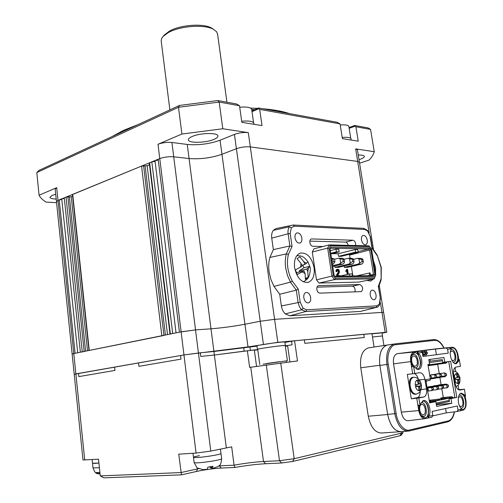 <?xml version="1.0" encoding="UTF-8"?>
<svg xmlns="http://www.w3.org/2000/svg" width="503" height="503" viewBox="0 0 503 503"><rect width="100%" height="100%" fill="white"/><g stroke="black" fill="none" stroke-linecap="round" stroke-linejoin="round"><path stroke-width="0.75" d="M56.481 201.684L57.996 200.401L56.481 201.684L72.13 354.037L75.085 353.288L59.247 199.886L61.825 199.553M36.813 172.554L38.838 170.467L179.464 105.448L217.736 100.55L236.41 103.945L239.516 105.737L219.17 102.065L178.49 107.271L36.813 172.554L39.064 195.221L56.688 187.669L57.996 200.401L59.247 199.886M64.346 198.522L61.75 198.855L77.713 352.754M72.646 196.132L71.25 196.698L66.05 197.094L64.271 197.824L80.367 352.213L84.158 351.578M88.987 350.497L163.947 335.451M88.981 350.472L72.476 194.56L141.55 166.084L147.146 165.707L149.492 164.751M170.001 334.118L172.699 333.533L151.824 161.872L155.094 161.444M169.995 334.08L149.284 163.066L151.824 161.872M158.282 160.143L154.987 160.57L176.044 332.854M218.994 465.885L234.058 465.181C244.609 463.263 254.424 462.043 263.49 461.509L279.486 460.717L294.198 458.698L402.991 432.762L401.08 435.334L399.891 435.755L292.614 461.471L281.598 462.986L265.59 463.735C256.291 464.25 246.055 465.489 234.882 467.45L221.314 468.054C213.215 468.545 204.928 469.683 196.466 471.462L181.457 474.851L103.819 477.85L100.273 475.907L98.506 459.189L83.008 459.975L72.13 354.049L73.771 353.552L57.996 200.401L159.772 158.602C164.148 157.049 168.801 156.446 173.73 156.798C168.801 156.446 164.148 157.049 159.772 158.602L158.168 159.262L179.42 332.175L195.522 329.905L210.996 328.799C222.364 327.862 233.681 326.346 244.942 324.253L260.233 321.247L274.581 319.33L383.607 312.313L386.813 332.238L382.186 333.156M217.736 100.55L219.17 102.065L222.798 128.762L248.3 132.629L250.312 146.895C245.722 146.505 241.088 147.102 236.41 148.693L221.968 154.289C211.273 157.948 200.307 159.363 189.071 158.546L173.73 156.798L189.071 158.546C200.307 159.363 211.273 157.948 221.968 154.289L236.41 148.693C241.088 147.102 245.722 146.505 250.312 146.895L357.69 161.425L359.419 162.199L357.69 161.425L369.158 232.726M111.873 136.697L123.222 130.478L138.262 124.499M250.481 108.07L257.674 108.378M262.635 108.723C273.663 109.654 282.598 111.282 289.432 113.596M254.751 109.61L251.714 109.509M213.8 139.444C205.67 142.971 188.644 143.33 188.392 139.916C188.21 138.803 189.499 137.652 192.247 136.464C200.32 132.836 217.774 132.484 217.881 135.892C218.051 137.055 216.692 138.237 213.8 139.444M358.268 155.025C361.965 154.968 364.002 155.402 364.373 156.326C364.486 157.313 362.845 158.388 359.431 159.558L359.016 159.69M56.217 199.1C52.337 198.905 50.225 198.314 49.891 197.314L52.035 195.434L55.726 194.309M56.588 202.69L46.113 202.087C42.717 200.031 40.366 197.742 39.064 195.221M222.798 128.762L181.916 134.031L158.005 144.273L181.118 331.829L195.522 329.905L210.996 328.799C222.364 327.862 233.681 326.346 244.942 324.253L260.233 321.247L274.581 319.33L383.607 312.313L379.325 285.742M179.464 105.448L178.49 107.271L181.916 134.031M359.582 163.205L369.101 160.08C371.868 157.244 373.578 154.452 374.232 151.699L355.678 148.888L357.69 161.425L250.312 146.895L277.819 342.329L386.813 332.238M251.896 110.811L258.599 107.988L337.199 122.292L340.053 123.895L342.386 138.627L358.237 141.192L355.904 126.756L370.573 129.409L374.232 151.699M349.019 127.529L354.646 125.467L368.102 127.913L370.573 129.409M340.053 123.895L259.686 109.384L262.013 125.593L241.836 122.323L239.516 105.737M355.904 126.756L355.093 126.184L349.151 128.353M259.686 109.384L258.856 108.749L252.016 111.628M355.093 126.184L354.646 125.467M258.856 108.749L258.599 107.988M248.3 132.629C243.716 132.17 239.095 132.767 234.436 134.414L220.062 140.218C209.418 143.996 198.484 145.411 187.254 144.449L171.925 142.475C167.002 142.06 162.362 142.663 158.005 144.273M357.426 149.812L355.678 148.888M56.688 187.669L55.185 189.021L56.474 201.621M84.743 460.05L75.871 373.886L78.512 373.421L78.839 376.609L114.942 370.434L114.577 367.102L78.512 373.421L78.839 376.609L114.942 370.434L114.577 367.102L138.501 362.902L138.891 366.335L180.992 359.129L180.552 355.533L138.501 362.902L138.891 366.335L180.992 359.129L180.552 355.533L183.96 354.936L181.118 331.829L73.771 353.552L75.871 373.886L74.205 374.276L183.96 354.936L248.004 346.913L277.819 342.329M340.223 124.977C345.341 124.612 348.214 125.084 348.837 126.391L348.862 126.53M351.056 138.878L351.037 138.74C350.409 137.476 347.46 137.042 342.203 137.438M239.717 107.208C246.721 106.655 250.708 107.359 251.689 109.321L251.714 109.516M253.927 123.367L253.902 123.185C252.915 121.286 248.84 120.632 241.679 121.223M383.94 345.536L382.406 335.966L372.484 336.997M371.981 333.835L382.129 332.816L382.418 336.042M372.478 336.991L382.632 335.935M263.1 364.178L287.395 360.72L263.1 364.178M285.239 345.555L282.101 345.668C274.531 346.353 256.656 349.019 257.699 349.302L259.774 364.468M279.385 361.732L266.483 363.524L279.385 361.732M257.442 349.315L256.964 345.806C255.895 345.467 274.085 342.725 281.793 342.071L284.987 341.965L285.251 345.63M257.706 349.378L257.448 349.334C256.385 349.044 274.588 346.334 282.302 345.636L285.49 345.498M370.246 295.06C370.994 298.279 372.333 299.838 374.263 299.738C375.735 299.122 376.319 297.48 376.024 294.821C375.276 291.595 373.93 290.042 371.987 290.149C370.535 290.765 369.95 292.4 370.246 295.06M295.016 237.875C295.902 241.585 297.55 243.307 299.958 243.043C301.498 242.333 302.133 240.679 301.863 238.095C300.97 234.379 299.316 232.663 296.896 232.939C295.38 233.656 294.752 235.297 295.016 237.875M303.812 297.82C304.623 301.372 306.189 303.064 308.502 302.888C310.219 302.171 310.936 300.385 310.659 297.531C309.842 293.972 308.27 292.287 305.95 292.482C304.252 293.192 303.535 294.972 303.812 297.82M361.481 239.994C362.286 243.333 363.688 244.923 365.694 244.766C367.033 244.156 367.555 242.628 367.272 240.183C366.461 236.844 365.059 235.253 363.047 235.423C361.72 236.033 361.198 237.561 361.481 239.994M363.625 228.356L364.732 229.437L294.28 226.193L293.293 225.017L275.839 228.607L273.343 230.374C271.865 232.292 271.324 234.882 271.733 238.145L273.362 249.62L269.885 257.442C268.652 261.849 268.388 266.665 269.099 271.903L270.891 279.454L273.978 286.389L290.438 282.139L296.305 290.156L298.285 289.131L300.209 302.309L303.127 308.301L306.566 309.81L376.961 305.83L379.356 304.158L379.425 305.12L380.387 298.587L378.501 287.301M314.079 267.615C314.884 275.399 312.948 280.309 308.264 282.34C301.574 282.925 297.015 278.046 294.595 267.703C293.84 260.007 295.726 255.147 300.253 253.11C307.037 252.412 311.646 257.247 314.079 267.615M373.408 260.604L375.565 267.344L375.584 274.104M373.616 278.932L370.749 280.976L366.674 280.429M318.16 285.767L318.336 285.704C317.16 286.207 316.676 287.458 316.871 289.464C317.362 291.734 318.349 292.953 319.833 293.13L361.198 291.614M310.879 239.151L311.194 239.007C310.112 239.503 309.666 240.686 309.861 242.54C310.345 244.779 311.326 246.03 312.816 246.281L322.957 246.508M330.861 253.965L339.16 251.902L336.406 251.858L330.754 253.267M341.172 256.348L338.544 256.316L338.148 253.751L355.137 249.551L357.752 249.601L358.161 252.198L341.172 256.348M338.544 256.316L355.546 252.16L358.161 252.198M339.858 276.128L349.516 273.953L352.201 273.921L352.515 275.933M336.406 251.858L335.998 249.186L338.745 249.237L339.16 251.902M330.352 250.607L335.998 249.186M355.546 252.16L355.137 249.551M330.138 249.218L330.987 247.042L330.087 248.891L334.105 275.16L335.583 277.034L374.1 276.392L374.88 274.581L370.881 249.677L349.61 255.103L350.113 258.322M356.558 275.87L370.038 272.884L370.384 275.047L373.478 274.368L369.611 250.243L368.668 248.998L369.523 247.878L330.987 247.042M358.067 251.594L368.668 248.998L330.616 248.231M349.082 254.417L349.61 255.103M370.384 275.047L370.114 275.663M370.038 272.884L368.812 275.682M349.516 273.953L349.837 275.977M348.334 274.223L347.579 269.363L347.233 269.363L347.101 270.394L346.341 270.727L346.41 271.148L347.403 270.759L347.957 274.305M340.154 276.065L340.085 275.6L337.689 275.638L339.512 271.978L338.896 269.74L337.846 269.199L336.891 269.765L336.765 271.475L337.167 271.469L337.23 270.186L337.909 269.753L338.657 270.117L339.104 271.777L337.394 274.588L337.368 276.172M374.88 274.581L373.478 274.368L372.937 275.619L334.935 276.21M332.049 253.669L338.148 253.751M351.39 266.464L352.867 275.927M346.693 271.148L347.208 274.475M347.101 270.394L346.36 270.57L346.485 269.533L347.233 269.363M346.41 271.148L345.662 271.318L345.592 270.897L346.341 270.727M345.662 271.318L346.806 271.117M337.343 275.99L336.595 276.185M336.878 269.394L336.142 269.941L336.891 269.765M336.142 269.941L336.01 271.645L336.765 271.475M336.01 271.645L337.167 271.469M337.538 269.834L337.909 269.753M337.387 269.948L338.657 270.117M337.909 270.287L338.33 271.362L339.079 271.192M338.33 271.362L338.356 271.953L339.104 271.777M338.356 271.953L338.23 272.463L338.978 272.286M338.23 272.463L337.991 272.827L338.739 272.657M337.991 272.827L337.293 273.632L338.041 273.456M337.293 273.632L336.645 274.757L337.394 274.588M336.645 274.757L336.589 276.16M370.881 249.677L369.523 247.878M372.937 275.619L374.1 276.392M334.791 265.993L335.011 267.433L338.689 267.288M344.197 265.999L344.41 267.395L348.001 267.25M330.421 245.678L329.232 244.886L327.66 248.086L329.132 248.306L330.421 245.678L369.642 246.596L371.572 249.161L375.741 275.11L374.238 278.8L375.741 275.11M312.3 252.009L327.66 248.086L331.974 276.342L334.539 279.586L335.438 278.411L333.326 275.738L316.469 279.857L312.3 252.009L313.897 248.847L329.232 244.886L368.957 245.854L369.642 246.596M329.132 248.306L333.326 275.738M335.438 278.411L374.628 277.687M319.028 283.044L334.539 279.586L374.238 278.8L358.928 282.095L319.028 283.044L316.469 279.857M311.715 238.931L352.968 240.22L345.586 242.119L309.842 241.094M345.586 242.119C346.837 242.32 347.718 243.402 348.227 245.351M318.713 285.647L359.947 284.535L352.452 286.132C354.596 286.867 355.445 288.772 355.011 291.847M352.452 286.132L317.035 287.15M367.511 230.38L367.618 231.047L364.732 229.437M294.28 226.193L291.331 227.677L289.495 226.778C288.194 228.5 287.729 230.833 288.106 233.788L290.174 233.524L292.054 246.432L289.873 245.954L288.106 233.788L271.733 238.145M300.209 302.309L298.116 302.586L299.36 306.66L301.611 309.773L303.127 308.301M352.968 240.22C354.917 240.887 355.81 242.66 355.646 245.533M359.947 284.535C362.94 286.509 363.411 288.86 361.355 291.583M381.161 279.775L381.01 267.319L377.193 255.103M377.068 255.449L372.013 248.142L370.139 236.479L367.618 231.047M372.201 247.778L372.013 248.142M275.839 228.607L276.417 228.481M273.343 230.374L289.495 226.778M291.331 227.677L290.174 233.524M292.054 246.432L288.408 254.417L286.352 253.908C285.195 258.202 284.975 262.899 285.685 267.998L287.439 275.367L290.438 282.139L292.281 281.089L298.285 289.131M288.408 254.417C286.333 263.289 287.622 272.18 292.281 281.089M289.822 315.809L305.686 311.546L301.611 309.773L285.276 313.891L289.822 315.809L360.582 311.382L376.106 307.421L305.686 311.546L306.566 309.81M376.495 307.371L360.582 311.382M379.356 304.158L380.123 298.568M378.212 286.685L380.916 279.259M273.362 249.62L289.873 245.954L286.352 253.908L269.885 257.442M273.978 286.389L279.718 294.236L281.384 305.95C281.919 309.301 283.22 311.948 285.276 313.891M281.384 305.95L298.116 302.586L296.305 290.156L279.718 294.236M353.54 259.315L357.47 258.379L360.921 258.404L362.386 258.913L362.921 259.485L361.776 259.479L358.941 258.888L359.576 262.906L362.11 261.604L361.776 259.479M362.11 261.604L363.26 261.604L363.021 262.912L361.814 264.044L347.422 267.382M344.398 267.294L358.362 264.044L359.576 262.906M357.47 258.379L358.941 258.888M363.26 261.604L362.921 259.485M358.362 264.044L361.814 264.044M331.508 258.177L334.526 259.045L334.941 261.736L333.458 263.855L332.401 264.031M334.526 259.045L331.596 258.781M332.15 262.39L333.238 261.736L332.823 259.032M333.238 261.736L334.941 261.736M333.25 264.031L332.433 264.226M344.046 259.29L348.114 258.309L351.647 258.335L353.119 258.85L353.634 259.429L349.585 258.825L350.226 262.887L352.798 261.573L352.458 259.416M352.798 261.573L353.974 261.573L353.754 262.893L352.546 264.044L338.11 267.42M334.998 267.332L349.007 264.044L350.226 262.887M348.114 258.309L349.585 258.825M353.974 261.573L353.634 259.429M349.007 264.044L352.546 264.044M334.552 259.202L338.525 258.24L342.147 258.265L343.624 258.781L344.115 259.366L342.908 259.359L340.003 258.756L340.638 262.874L343.247 261.541L342.908 259.359M343.247 261.541L344.454 261.541L344.259 262.88L343.046 264.044L332.772 266.471M332.653 265.647L339.424 264.044L340.638 262.874M338.525 258.24L340.003 258.756M344.454 261.541L344.115 259.366M339.424 264.044L343.046 264.044M307.924 261.849L304.906 264.446L303.812 261.717L299.819 256.826L297.034 258.592L301.039 263.503L302.14 266.244L295.387 269.872L297.26 274.531L304.001 270.878L305.101 273.613L305.396 279.398L308.144 277.555L307.849 271.783L306.761 269.061L309.823 266.565L307.987 262M299.612 271.922L299.191 270.878L303.982 267.747L302.863 264.949M303.982 267.747L309.691 266.364M299.191 270.878L306.761 269.061M305.742 278.109L308.144 277.555M296.72 272.613L304.001 270.878M301.731 265.226L304.906 264.446M164.538 34.864L169.398 31.142C180.219 24.785 203.52 23.144 211.65 28.086L213.159 29.067M169.869 109.887L161.155 40.661L161.689 38.454L162.972 36.581L168.09 32.714C179.747 25.873 204.941 24.094 213.668 29.4L216.586 31.739L217.592 34.191M234.882 467.45L234.058 465.181L231.682 446.846L210.782 451.078L196.057 453.09L183.96 354.936L200.301 352.81L200.76 356.413L214.379 355.036L200.76 356.413L200.301 352.81L213.92 351.49L214.379 355.036L254.317 349.943L256.549 366.341M257.008 346.133L213.92 351.49L187.254 144.449M243.71 347.617L244.181 351.144L214.379 355.036L226.331 447.865M257.737 349.604L250.362 350.34L249.884 346.812M285.044 342.386L291.57 341.273L292.073 344.788L285.289 345.913M247.363 350.635L249.626 367.372L297.48 360.947L294.576 340.764L304.315 339.852L304.818 343.335L364.266 337.526L304.818 343.335L304.315 339.852L363.757 334.306L364.266 337.526L363.757 334.306L371.931 333.539L374.069 347.032M257.769 349.824L254.361 350.264M287.653 345.963L285.352 346.341M289.91 361.846L287.59 345.53L292.073 344.788L291.57 341.273L294.576 340.764M369.145 347.774L368.297 347.906C362.21 350.195 359.702 356.828 360.77 367.8L368.29 416.22C370.648 427.261 375.137 432.857 381.746 433.008L400.357 431.7M100.273 475.907L180.935 472.575L198.597 468.645M196.057 453.09L178.728 454.171L181.457 474.851M286.389 362.261L286.207 360.984M388.109 344.907L387.178 345.045C381.148 347.353 378.702 354.087 379.847 365.247L387.675 414.535C390.102 425.777 394.597 431.48 401.168 431.643L401.35 431.612M99.99 473.266L98.965 472.455L96.211 472.581L100.078 474.065M94.922 463.408L98.915 463.049L92.508 463.269L94.922 463.408M211.631 466.765L211.826 468.293L212.411 468.513L212.983 466.312L207.884 467.098L207.33 469.293L202.904 469.626L197.05 467.859L194.127 462.565C195.202 463.188 200.54 462.817 210.135 461.452C217.227 460.327 221.062 459.428 221.66 458.755L221.653 458.711M209.971 467.073L210.499 467.759L211.763 467.834M199.502 455.643C195.692 456.378 193.686 456.938 193.485 457.328C194.554 457.893 199.88 457.497 209.468 456.139C216.554 455.026 220.396 454.152 220.987 453.53L220.987 453.48M197.446 468.01L198.974 468.796M210.858 466.941L210.99 467.953M192.989 453.285L193.485 457.328C194.554 457.893 199.88 457.497 209.468 456.139C216.554 455.026 220.396 454.152 220.987 453.53L221.66 458.755C220.811 466.419 219.283 465.036 218.176 466.526L212.499 468.494M415.321 366.127L415.396 366.115C418.955 365.656 417.157 355.307 413.648 356.017L413.535 356.036C409.983 356.495 411.812 366.894 415.321 366.127M451.688 359.953L453.335 360.588C456.523 360.198 454.762 350.402 451.625 351.05L450.342 352.075M423.363 414.78C426.953 414.246 425.255 403.651 421.728 404.475L421.665 404.487C418.068 404.94 419.722 415.597 423.268 414.793L423.363 414.78M459.478 405.858L461.194 406.55C464.407 406.084 462.729 396.068 459.566 396.829L458.346 397.791M455.573 363.726L458.359 359.532M450.984 348.573L452.298 347.931C457.428 346.907 460.226 362.977 454.97 363.411L454.662 363.436M453.134 362.21L453.543 362.198C457.881 361.846 455.58 348.604 451.348 349.459L450.94 349.56M412.756 366.19C410.794 362.399 410.429 358.721 411.655 355.168L414.34 352.729C420.087 351.603 422.922 368.598 417.056 369.108L416.559 369.133M414.849 367.794L415.597 367.812C420.439 367.41 418.106 353.402 413.372 354.338L411.391 355.879M421.049 389.561L426.5 388.976C427.003 393.421 426.085 396.1 423.746 397.005L418.81 397.955L420.018 405.28L420.533 403.852L423.595 400.57C427.625 399.577 431.511 409.241 429.392 414.925L428.971 416.176L427.72 416.339L428.154 415.025C429.373 407.757 427.707 402.972 423.168 400.677M422.187 401.237L422.369 401.193C428.091 399.652 430.977 416.949 425.129 417.867L421.791 416.465C419.464 413.491 418.603 409.851 419.213 405.544M421.017 415.459L423.652 416.497C428.474 415.755 426.104 401.495 421.382 402.777L420.917 402.928M428.971 416.176L432.832 415.535L432.146 411.429L457.321 406.003L458 409.958L461.584 409.159L460.742 408.04C457.158 403.771 457.592 393.509 461.326 393.132L464.766 394.968L465.482 395.905L464.319 396.068L460.949 393.245M460.151 393.73L460.201 393.717C465.313 392.321 468.155 408.656 462.917 409.461L461.521 409.323M460.867 408.197L461.471 408.172C465.791 407.524 463.458 394.056 459.239 395.22L459.05 395.27M430.329 378.897L427.927 364.574L429.606 364.329L428.814 359.582L443.96 357.476L444.753 362.116L450.631 361.261L456.843 397.389L450.984 398.577L451.788 403.287L436.686 406.449L435.875 401.627L429.637 402.89L425.764 379.658L430.329 378.897L430.128 380.337L425.991 381.041M455.07 367.504L455.8 371.736M457.126 379.419L454.718 379.916L454.479 378.061C454.379 375.835 454.85 374.37 455.894 373.666L456.85 373.509C458.063 373.836 458.994 375.062 459.635 377.175L459.949 379.004C460.056 381.211 459.591 382.676 458.56 383.399L457.604 383.575C456.384 383.261 455.448 382.035 454.8 379.903M458.132 385.241L458.899 389.693L464.42 389.203L460.006 390.045C457.774 390.001 456.183 387.914 455.246 383.77L453.656 374.515C453.159 370.334 453.945 367.844 456.014 367.045L460.452 366.347L459.283 359.588L458.849 360.865L456.328 363.707C452.687 364.763 448.795 355.275 450.757 350.101L451.172 348.793L447.569 349.252L448.236 353.119L422.966 356.489L422.3 352.471L418.377 352.968L419.282 354.175C423.061 358.689 422.545 368.944 418.465 369.422L414.516 367.391L413.573 366.234L414.768 373.478L419.716 372.704C422.199 372.767 423.928 374.968 424.89 379.312L419.276 379.96M458.56 389.762L458.899 389.693M422.269 352.44L422.256 351.647L422.646 351.591L422.646 354.546M423.884 355.237L422.784 355.382L423.884 355.237L423.866 354.389L423.249 354.464L423.193 351.522L422.646 351.591M426.632 352.157L424.255 352.465L424.067 351.415L424.475 351.358L424.651 352.414L426.645 352.157L426.456 351.107L424.067 351.415M426.701 354.867L426.513 353.816L424.519 354.074L424.708 355.131L426.701 354.867L424.312 355.181L424.18 354.125M427.437 353.414L427.261 352.358L425.268 352.616L425.456 353.666L427.437 353.414L425.066 353.722L424.916 352.666M436.434 354.69L435.479 349.057L446.136 347.994L447.569 349.252M422.3 352.471L420.848 351.163L410.033 352.232L435.479 349.057M387.914 344.932L387.266 345.033C381.186 347.359 378.721 354.156 379.872 365.417L386.908 364.474L394.798 413.736C397.276 425.154 401.815 430.945 408.417 431.115L409.071 430.996L409.649 429.977L448.123 420.942C451.078 420.238 453.14 417.207 454.31 411.856M443.898 348.063C440.955 342.631 437.805 340.066 434.454 340.374L395.804 344.7C390.504 344.586 386.379 355.024 388.253 364.298L396.157 413.554L387.65 414.359C390.095 425.701 394.635 431.455 401.256 431.618L407.606 431.172M387.65 414.359L379.872 365.417M429.983 359.419L430.279 361.173L442.288 359.595L442.759 362.374L444.753 362.116M448.707 361.538L454.907 397.653L453.058 397.835M456.843 397.389L454.907 397.653M426.5 388.976L424.89 379.312M464.42 389.203L465.482 395.905M435.875 401.627L429.6 402.677M437.478 403.94L437.585 404.594L436.415 404.833M451.788 403.287L437.585 404.594M449.443 401.589L448.965 398.766L450.984 398.577M465.608 396.037L464.319 396.068M465.174 396.207L465.948 400.652C466.583 405.877 465.621 409.052 463.043 410.171L460.232 410.8L461.584 409.159M458.855 359.777L458.032 355.055C456.894 350.013 454.945 347.41 452.172 347.233L446.136 347.994M458 409.958L457.032 411.517L446.293 412.869L445.564 408.537M460.232 410.8L457.032 411.517M428.921 416.402L428.361 417.93L431.851 417.15L432.832 415.535M446.293 412.869L432.605 415.906M427.72 416.339L428.361 417.93L425.161 418.641C422.099 418.678 419.967 415.987 418.766 410.567L417.811 404.764L419.351 405.525L420.018 405.28M418.71 405.519L417.811 404.764L416.742 398.238L411.309 398.791L407.317 374.414L414.768 373.478M418.81 397.955L416.742 398.238M420.181 391.378C420.168 394.943 419.181 397.037 417.226 397.659L411.309 398.791M414.221 373.553C415.987 374.15 417.301 375.911 418.156 378.834M412.712 373.754L410.706 361.594C410.121 356.206 411.253 353.005 414.101 352.006L417.352 351.597L418.377 352.968M413.573 366.234L412.856 366.178L411.649 367.303L412.064 366.253M424.809 418.685L408.229 420.728C404.896 420.772 402.595 417.918 401.331 412.152L393.541 363.883C392.944 358.149 394.201 354.741 397.307 353.672L435.862 348.868M417.666 369.454C421.483 366.027 421.615 360.991 418.068 354.338L417.245 353.282L417.339 351.597M417.352 351.597L420.848 351.163M451.172 348.793L449.349 347.592M458.327 359.538L459.283 359.588M396.157 413.554C397.288 423.117 404.588 431.907 409.649 429.977M426.72 381.155L426.079 381.029M448.965 398.766L453.058 397.86M421.885 352.1L421.483 351.735M430.279 361.173L429.103 361.336M440.502 398.917L429.568 400.231L440.502 398.917L442.665 399.552L452.977 397.345L451.637 396.697L443.294 397.515L441.81 388.756M441.112 384.663L439.905 377.527M439.232 373.572L437.66 364.279M437.239 364.335L445.903 363.179L446.978 362.33L446.576 361.852M447.098 387.354L448.506 386.449L447.224 387.75L446.488 387.888L447.098 387.354L446.702 384.588L446.218 384.103L438.629 384.933L438.371 385.304M436.422 374.119L444.69 372.918L446.368 373.911L443.954 373.037L436.39 373.943M442.15 388.266L443.571 387.354L442.282 388.668L441.533 388.806L442.15 388.266L441.753 385.48L441.276 384.99L433.661 385.82L433.397 386.197M437.126 389.19L438.559 388.272L437.27 389.592L436.516 389.731L437.126 389.19L436.73 386.386L436.258 385.889L428.625 386.719L428.355 387.103M431.442 374.924L439.748 373.723L441.427 374.722L439 373.842L431.417 374.748M429.342 401.13L429.707 401.061L429.568 400.231M440.377 398.929L440.974 398.81L440.835 397.999L451.637 396.697M443.294 397.515L440.835 397.999M446.218 384.103L448.267 385.053L448.261 386.499M446.488 387.888L442.709 388.291M446.702 384.588L448.022 385.097M448.506 386.449L448.267 385.053M446.123 373.955L446.601 375.301L444.96 376.684L445.262 376.156L444.721 373.421M443.954 373.037L444.69 372.918M446.601 375.301L446.368 373.911M446.356 375.345L445.262 376.156M441.276 384.99L443.332 385.952L443.325 387.404M441.533 388.806L437.704 389.209M441.753 385.48L443.086 385.996M443.571 387.354L443.332 385.952M436.258 385.889L438.32 386.857L438.308 388.322M436.516 389.731L432.624 390.139M436.73 386.386L438.069 386.901M438.559 388.272L438.32 386.857M431.417 390.674L432.033 390.127L431.637 387.304L431.165 386.801L433.234 387.775L433.473 389.209L432.184 390.535L427.663 391.07M432.033 390.127L433.221 389.253M431.637 387.304L432.982 387.826M433.473 389.209L433.234 387.775M427.166 388.077L428.072 388.712L428.311 390.152L427.644 390.932M427.575 390.548L428.053 390.202M427.242 388.536L427.814 388.762M428.311 390.152L428.072 388.712M441.175 374.766L441.665 376.125L440.012 377.514L440.314 376.98L439.767 374.226M439 373.842L439.748 373.723M441.665 376.125L441.427 374.722M441.414 376.169L440.314 376.98M433.976 374.66L434.73 374.534L436.409 375.546L436.648 376.954L434.988 378.357L435.29 377.822L434.743 375.043L433.976 374.66L429.7 375.169M434.73 374.534L429.694 375.137M436.158 375.59L434.743 375.043M436.648 376.954L436.409 375.546M436.397 376.999L435.29 377.822M429.744 375.414L431.323 376.382L431.561 377.803L430.31 379.004M431.065 376.42L429.832 375.948M431.561 377.803L431.323 376.382M431.304 377.847L430.279 378.608M429.373 401.325L431.165 401.866L429.518 402.18M442.665 399.552L440.144 400.055L437.981 399.42M431.165 401.866L440.144 400.055L429.707 401.061M449.192 397.181L451.342 397.804L440.974 398.81M443.457 363.537L446.651 362.279M428.116 364.549L428.191 364.989L429.606 364.776L428.103 365.65M428.11 365.681L434.429 364.87L436.29 363.801L429.606 364.776M436.29 363.801L438.798 363.43L436.944 364.499L434.429 364.87M445.306 362.474L438.798 363.43M411.844 392.151C409.26 388.278 408.675 384.254 410.096 380.079M419.709 390.548L418.653 390.642C417.295 390.322 416.27 389.033 415.579 386.769L415.258 384.82C415.182 382.456 415.736 380.897 416.918 380.136L417.987 379.96C419.345 380.293 420.357 381.582 421.036 383.827L421.357 385.757C421.439 388.109 420.898 389.668 419.722 390.447L418.722 390.165M421.357 385.757L416.1 386.593M418.81 387.184L419.886 387.065L420.263 385.996L416.339 386.43L421.376 385.757M416.585 384.619L416.874 386.335M417.987 379.96L419.244 383.173L419.942 384.053L421.036 383.827M415.258 384.82L417.798 384.424L418.175 383.361L416.918 380.136M418.653 390.642L418.817 387.253L418.119 386.373L415.579 386.769M418.641 390.718L419.364 390.586M419.886 387.065L419.722 390.447M421.036 385.795L420.722 383.896M419.716 383.99L418.119 384.198M417.088 380.482L417.578 379.922M457.755 380.312L458.717 380.205L459.032 379.205L455.196 379.639L459.968 378.998L454.995 379.778M455.391 377.923L455.674 379.551M456.85 373.509L458.717 377.376L459.635 377.175M454.479 378.061L456.806 377.703L457.126 376.703L455.894 373.666M457.604 383.575L457.761 380.375L457.126 379.539L454.706 379.809M457.592 383.644L458.541 383.5M458.717 380.205L458.56 383.399M458.208 383.538L457.661 383.192M459.635 379.036L459.327 377.25M458.522 377.313L457.089 377.502M456.032 373.936L456.447 373.478M66.05 197.094L82.234 351.836M67.918 196.849L84.146 351.452M69.389 196.943L85.611 351.157M71.25 196.698L87.522 350.767M72.721 194.353L89.251 350.421M141.55 166.084L161.834 335.734M143.6 165.82L163.934 335.306M145.097 165.971L165.424 335.004M147.146 165.707L167.518 334.583M149.624 162.771L170.372 334.005M171.925 142.475L210.782 451.078M220.062 140.218L248.004 346.913M234.436 134.414L263.409 344.259M380.381 302.529L385.172 332.307M345.724 271.318L346.473 271.148M337.664 273.204L338.412 273.028M376.961 305.83L376.106 307.421M370.139 236.479L367.555 230.424L363.763 228.362L292.998 225.03M307.849 271.783L308.377 267.998M302.36 271.96L305.101 273.613M301.039 263.503L300.492 267.313M306.528 263.39L303.812 261.717M399.891 435.755L401.413 433.316L401.143 431.643M292.614 461.471L294.198 458.698L280.718 362.933M281.598 462.986L279.486 460.717L266.257 364.882M265.59 463.735L263.49 461.509L250.746 367.209M219.17 465.728L221.314 468.054M197.786 468.224L196.466 471.462M368.29 416.22L387.675 414.535M360.77 367.8L379.847 365.247M92.508 463.294L92.992 467.922L99.412 467.752M460.05 390.039L459.723 390.07M464.766 394.968L463.565 395.081M429.392 414.925L428.154 415.025M423.746 397.005L417.226 397.659M393.541 363.883L410.706 361.594M401.331 412.152L418.766 410.567M419.282 354.175L418.068 354.338M417.245 353.282L418.49 353.156M452.172 347.233L435.736 348.881M397.433 353.653L414.221 351.987M458.849 360.865L457.661 361.016M458.038 359.852L459.208 359.746M409.209 430.958L447.557 421.91L409.146 430.977M448.123 420.942L447.557 421.91M388.253 364.298L386.908 364.474C385.732 353.144 388.171 346.315 394.226 343.983L387.266 345.033M395.804 344.7L394.943 343.87L433.611 339.588L394.924 343.87M434.454 340.374L433.611 339.588C437.723 339.487 441.206 342.304 444.067 348.045M425.066 353.722L425.456 353.666M424.312 355.181L424.708 355.131M424.255 352.465L424.651 352.414M449.43 401.482L436.302 404.186M442.282 385.267L446.658 384.789M441.42 376.407L445.155 375.967M437.264 386.166L441.709 385.682M432.171 387.077L436.692 386.587M427.148 387.989L431.593 387.511M436.409 377.237L440.2 376.797M431.323 378.08L435.177 377.634M429.738 402.149L429.82 402.633M436.12 403.098L449.248 400.413M452.687 397.533L452.763 397.999M442.483 360.752L429.323 362.638M415.635 394.195C409.725 395.597 406.845 377.986 412.85 377.332L413.523 377.288M416.188 394.075L415.704 394.182C412.787 394.176 410.769 391.636 409.637 386.549C409.09 381.337 410.197 378.256 412.969 377.313L414.101 377.281M418.559 383.255L418.779 384.11M419.087 386.128L419.137 387.147M413.523 377.307L413.718 377.281C422.136 377.112 424.607 391.774 416.497 394.012L416.277 394.063C413.378 394.075 411.366 391.548 410.234 386.48C409.687 381.318 410.781 378.262 413.523 377.307M419.125 383.192L419.339 384.034M418.59 383.248L418.81 384.11M415.478 386.662L418.119 386.373M419.244 383.173L418.156 383.299M457.189 377.105L457.277 377.476M457.579 379.369L457.623 379.847M457.617 376.59L457.824 377.401M457.177 376.942L457.309 377.47M458.082 376.54L457.114 376.653M357.407 149.718L373.44 249.211M348.837 126.391L350.742 138.294M351.245 140.06L351.037 138.74M251.689 109.321L253.569 122.6M254.059 124.304L253.902 123.185M287.395 360.72L285.239 345.53M307.478 282.516L308.264 282.34M370.164 281.102L370.749 280.976M336.746 269.419L337.494 269.25M379.438 305.101C378.118 306.698 377.256 307.427 376.841 307.283M372.214 247.79L377.206 255.122L381.268 267.357L381.167 279.762L378.558 287.207M372.22 247.828L370.403 236.542M380.387 298.587L378.539 287.087M303.278 281.806C307.767 279.347 307.981 278.121 308.987 276.342C310.414 271.507 310.691 268.25 309.823 266.565M307.974 261.931C305.824 258.976 304.038 257.253 302.617 256.756C302.077 256.159 300.159 255.794 296.852 255.65M211.65 28.086L213.668 29.4M226.941 102.222L217.529 33.751M164.965 34.399L163.318 36.21M403.004 432.725L402.809 431.511M368.297 347.906L387.178 345.045M98.77 473.989C97.249 473.009 95.733 475.159 92.998 467.953M92.124 459.585L92.508 463.269M193.485 457.372L194.127 462.565M220.421 449.085L220.987 453.53M421.124 415.616L421.791 416.465M418.515 405.644L419.257 405.537M412.856 366.178L412.026 366.253M418.106 369.466L418.465 369.422M414.101 352.006L397.307 353.672M408.417 431.115L409.071 430.996M447.632 421.898C451.191 420.778 453.48 417.427 454.486 411.838M444.935 376.684L440.597 377.187M431.165 386.801L427.028 387.247M439.987 377.514L435.592 378.023M434.963 378.357L430.505 378.872M452.977 397.345L453.077 397.942M446.89 361.808L446.978 362.33M415.289 394.226C409.241 395.151 406.795 377.634 412.85 377.332L412.944 377.313M456.07 386.587C457.937 385.839 459.182 384.323 459.817 382.041C460.107 379.243 460.012 377.426 459.535 376.584C456.85 370.837 456.12 372.151 453.536 371.032"/></g></svg>
